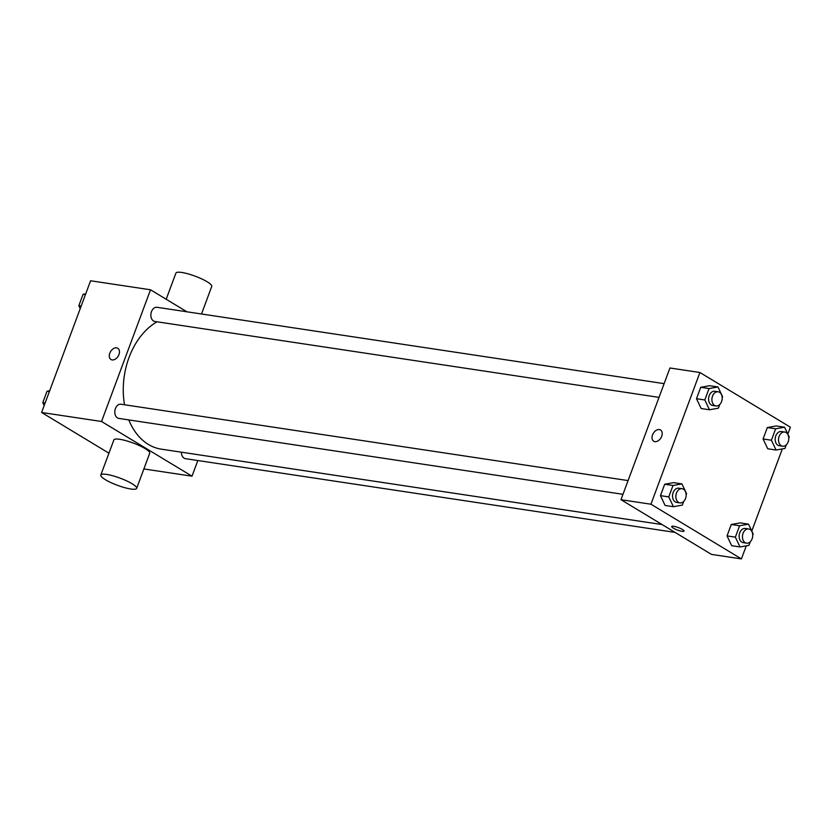 <?xml version="1.0" encoding="UTF-8"?>
<svg xmlns="http://www.w3.org/2000/svg" width="832" height="832" viewBox="0 0 832 832"><rect width="100%" height="100%" fill="white"/><g stroke="black" fill="none" stroke-linecap="round" stroke-linejoin="round"><path stroke-width="1.25" d="M108.94 453.18L41.6 412.474L90.584 280.769L150.519 289.786L186.93 311.802M197.839 460.533L192.015 476.185L101.535 421.491L41.6 412.474M101.535 421.491L150.519 289.786M110.978 359.518A6.573 4.441 121.2 0 1 110.146 352.383A6.573 4.441 121.2 0 1 116.615 347.849A6.573 4.441 121.2 0 1 117.77 348.265A6.573 4.441 121.2 0 1 118.175 356.179A6.573 4.441 121.2 0 1 110.968 359.507A6.573 4.441 121.2 0 1 110.146 352.383A6.573 4.441 121.2 0 1 116.615 347.849A6.573 4.441 121.2 0 1 117.77 348.265M157.009 321.797A66.924 47.497 98.6 0 0 124.53 404.768M128.804 419.91A66.924 47.497 98.6 0 0 161.304 449.166L662.106 524.566M181.397 452.192A7.166 5.086 98.6 0 0 185.474 458.671L675.033 532.386M628.077 480.584L121.014 404.238A7.166 5.086 98.6 0 0 114.91 410.571A7.166 5.086 98.6 0 0 118.872 418.423L622.97 494.312M664.134 383.646L157.061 307.299A7.166 5.086 98.6 0 0 150.966 313.633A7.166 5.086 98.6 0 0 154.929 321.485L659.027 397.384M192.015 476.185L143.874 468.946M100.807 475.041L113.87 439.92A19.115 3.817 20.4 0 1 133.12 443.009A19.115 3.817 20.4 0 1 149.708 453.253L136.656 488.374A19.115 3.817 20.4 0 1 124.571 487.625A19.115 3.817 20.4 0 1 105.414 479.7A19.115 3.817 20.4 0 1 100.807 475.041A19.115 3.817 20.4 0 1 120.058 478.13A19.115 3.817 20.4 0 1 136.656 488.374M201.5 313.997L211.754 286.426A19.115 3.817 -159.6 0 0 207.158 281.767A19.115 3.817 -159.6 0 0 187.99 273.842A19.115 3.817 -159.6 0 0 175.916 273.094L166.182 299.26M746.283 545.834L741.416 558.906L711.454 554.393L620.974 499.699L669.947 367.994L699.92 372.507L790.4 427.201L787.831 434.096M741.416 558.906L650.936 504.213L620.974 499.699M650.936 504.213L699.92 372.507M653.713 441.23A6.573 4.441 121.2 0 1 652.891 434.096A6.573 4.441 121.2 0 1 659.36 429.572A6.573 4.441 121.2 0 1 660.514 429.978A6.573 4.441 121.2 0 1 660.92 437.902A6.573 4.441 121.2 0 1 653.713 441.23A6.573 4.441 121.2 0 1 652.891 434.096A6.573 4.441 121.2 0 1 659.36 429.562A6.573 4.441 121.2 0 1 660.514 429.978M731.702 545.709L727.033 535.902L731.276 524.493L740.178 522.891L731.276 524.493L727.033 535.902L731.702 545.709L740.022 546.957L735.363 537.16L739.596 525.751L748.509 524.15L753.168 533.957L752.742 535.122M701.158 408.512L696.488 398.715L700.731 387.306L709.644 385.705L700.731 387.306L696.488 398.715L701.158 408.512L709.478 409.77L704.818 399.963L709.051 388.554L717.964 386.963L722.634 396.76L722.197 397.935M782.33 448.906L751.785 531.034M665.101 505.45L660.442 495.643L664.685 484.245L673.587 482.643L664.685 484.245L660.442 495.643L665.101 505.45L673.431 506.709L668.762 496.902L673.005 485.493L681.918 483.891L686.577 493.698L686.14 494.874M767.749 448.77L763.079 438.963L767.322 427.565L776.235 425.963L767.322 427.565L763.079 438.963L767.749 448.77L776.069 450.029L771.41 440.222L775.653 428.813L784.555 427.211L789.225 437.018L788.788 438.183M684.029 531.097A6.573 1.31 20.4 0 1 679.869 530.826A6.573 1.31 20.4 0 1 673.286 528.112A6.573 1.31 20.4 0 1 671.705 526.51A6.573 1.31 20.4 0 1 678.319 527.571A6.573 1.31 20.4 0 1 684.029 531.097A6.573 1.31 20.4 0 1 679.869 530.837A6.573 1.31 20.4 0 1 673.286 528.112A6.573 1.31 20.4 0 1 671.705 526.51M786.334 444.787L784.982 448.427L776.069 450.029M784.711 432.026L781.383 431.527A7.166 5.086 98.6 0 0 775.278 437.861A7.166 5.086 98.6 0 0 779.251 445.713L782.579 446.212A7.166 5.086 98.6 0 0 788.476 440.887A7.166 5.086 98.6 0 0 786.094 432.536A7.166 5.086 98.6 0 0 784.711 432.026A7.166 5.086 98.6 0 0 778.617 438.36A7.166 5.086 98.6 0 0 782.579 446.212M771.41 440.222L763.079 438.963M775.653 428.813L767.322 427.565M784.555 427.211L776.235 425.963M750.287 541.726L748.935 545.355L740.022 546.957M748.665 528.965L745.337 528.466A7.166 5.086 98.6 0 0 739.232 534.799A7.166 5.086 98.6 0 0 743.194 542.641L746.522 543.15A7.166 5.086 98.6 0 0 752.419 537.826A7.166 5.086 98.6 0 0 750.048 529.474A7.166 5.086 98.6 0 0 748.665 528.965A7.166 5.086 98.6 0 0 742.56 535.298A7.166 5.086 98.6 0 0 746.522 543.15M735.363 537.16L727.033 535.902M739.596 525.751L731.276 524.493M748.509 524.15L740.178 522.891M719.742 404.529L718.39 408.169L709.478 409.77M718.12 391.778L714.792 391.279A7.166 5.086 98.6 0 0 708.687 397.602A7.166 5.086 98.6 0 0 712.65 405.454L715.988 405.954A7.166 5.086 98.6 0 0 721.874 400.629A7.166 5.086 98.6 0 0 719.503 392.278A7.166 5.086 98.6 0 0 718.12 391.778A7.166 5.086 98.6 0 0 712.015 398.112A7.166 5.086 98.6 0 0 715.988 405.954M704.818 399.963L696.488 398.715M709.051 388.554L700.731 387.306M717.964 386.963L709.644 385.705M683.686 501.467L682.334 505.107L673.431 506.709M682.074 488.706L678.735 488.207A7.166 5.086 98.6 0 0 672.641 494.541A7.166 5.086 98.6 0 0 676.603 502.393L679.931 502.892A7.166 5.086 98.6 0 0 685.828 497.567A7.166 5.086 98.6 0 0 683.446 489.216A7.166 5.086 98.6 0 0 682.074 488.706A7.166 5.086 98.6 0 0 675.969 495.04A7.166 5.086 98.6 0 0 679.931 502.892M668.762 496.902L660.442 495.643M673.005 485.493L664.685 484.245M681.918 483.891L673.587 482.643M80.215 308.63L78.832 305.718L83.065 294.31L85.717 293.831M81.172 306.072L78.832 305.718M85.415 294.663L83.065 294.31M44.169 405.569L42.775 402.657L47.018 391.248L49.67 390.77M45.115 403.01L42.775 402.657M49.358 391.602L47.018 391.248"/></g></svg>
